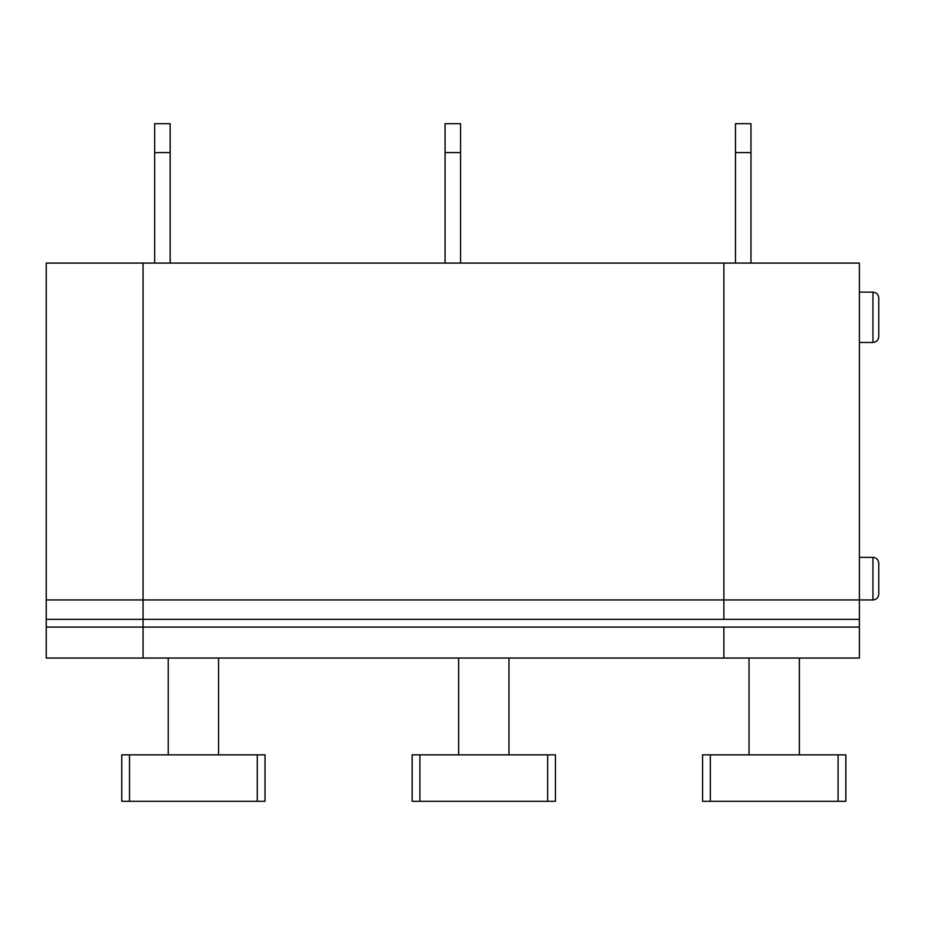 <?xml version="1.0" encoding="UTF-8"?>
<svg xmlns="http://www.w3.org/2000/svg" width="925" height="925" viewBox="0 0 925 925"><rect width="100%" height="100%" fill="white"/><g stroke="black" fill="none" stroke-linecap="round" stroke-linejoin="round"><path stroke-width="1.39" d="M859.394 557.37L872.946 557.37L872.946 599.955L859.394 599.955L859.394 619.322L46.25 619.322L46.25 263.082L143.051 263.082L143.051 599.955L143.051 263.082L723.87 263.082L723.87 599.955L46.25 599.955M859.394 619.322L859.394 658.045L723.87 658.045L723.87 627.069L143.051 627.069L143.051 599.955L143.051 658.045L46.25 658.045L46.25 619.322M750.973 263.082L750.973 123.696L735.479 123.696L735.479 263.082M872.946 342.47L872.946 292.127C876.438 292.439 878.368 294.381 878.75 297.931L878.75 336.654C878.368 340.215 876.438 342.158 872.946 342.47L859.394 342.47M749.03 754.846L749.03 658.045M799.373 754.846L799.373 658.045M845.832 801.304L845.832 754.846L702.572 754.846L702.572 801.304L845.832 801.304M723.87 619.322L723.87 263.082L859.394 263.082L859.394 599.955L723.87 599.955L723.87 619.322M750.973 152.59L735.479 152.59M872.946 557.37C876.438 557.683 878.368 559.613 878.75 563.175L878.75 594.151C878.368 597.712 876.438 599.643 872.946 599.955M154.672 152.59L170.154 152.59L170.154 123.696L154.672 123.696L154.672 263.082M257.277 801.304L265.024 801.304L265.024 754.846L121.753 754.846L121.753 801.304L257.277 801.304L257.277 754.846M168.223 754.846L168.223 658.045M218.554 754.846L218.554 658.045M460.569 263.082L460.569 123.696L445.075 123.696L445.075 263.082M460.569 152.59L445.075 152.59M419.904 754.846L412.168 754.846L412.168 801.304L555.428 801.304L555.428 754.846L419.904 754.846L419.904 801.304M46.25 627.069L143.051 627.069L143.051 658.045L723.87 658.045L723.87 627.069L859.394 627.069M508.97 754.846L508.97 658.045M458.627 754.846L458.627 658.045M170.154 152.59L170.154 263.082M710.319 754.846L710.319 801.304M838.096 801.304L838.096 754.846M129.5 754.846L129.5 801.304M547.681 801.304L547.681 754.846M872.946 292.127L859.394 292.127"/></g></svg>
